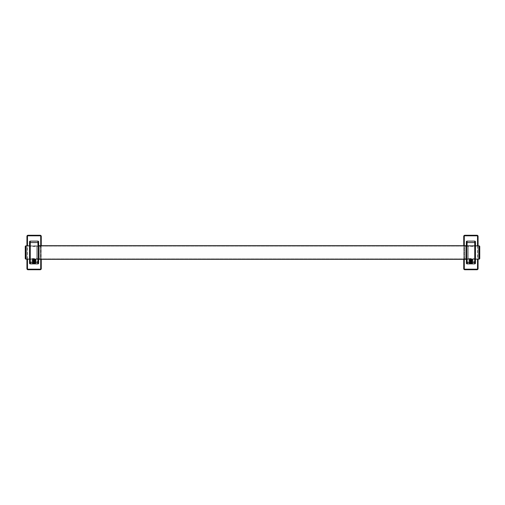 <?xml version="1.0" encoding="UTF-8"?>
<svg xmlns="http://www.w3.org/2000/svg" width="505" height="505" viewBox="0 0 505 505"><rect width="100%" height="100%" fill="white"/><g stroke="black" fill="none" stroke-linecap="round" stroke-linejoin="round"><path stroke-width="0.38" stroke-dasharray="2.52 1.89" d="M33.532 263.787C31.739 263.679 32.339 263.572 35.325 263.459L32.503 263.143L35.325 263.459C32.339 263.572 31.739 263.679 33.532 263.787L32.377 263.787C35.975 263.623 36.915 263.459 32.503 263.288L35.577 263.137L32.61 262.852L35.577 262.562L32.61 262.278L35.577 261.988L32.61 261.704L35.577 261.42L32.61 261.129L35.577 260.845L32.61 260.555L35.577 260.271L32.61 259.98L35.577 259.696L32.61 259.412L34.921 259.21L33.362 259.128L35.236 259.261L32.61 259.482L35.577 259.766L35.88 259.368L34.921 259.21M32.775 262.966L35.887 262.815L32.301 262.524L35.887 262.24L32.301 261.956L35.887 261.666L32.301 261.382L35.887 261.091L32.301 260.807L35.887 260.523L32.301 260.233L35.571 259.759L32.61 260.056L35.577 260.34L32.61 260.63L35.577 260.915L32.61 261.205L35.577 261.489L32.61 261.773L35.577 262.063L32.61 262.348L35.577 262.638L32.61 262.922L35.88 263.541L32.61 263.496L35.577 263.787M32.547 263.787L32.377 263.793C35.975 263.623 36.915 263.459 32.503 263.288L35.887 262.96L32.307 262.682L32.307 263.092M32.307 262.682L35.88 262.392L32.307 262.108L32.307 262.518M32.307 262.108L35.88 261.817L32.307 261.533L32.307 261.943M35.887 262.96L35.887 262.24M35.88 262.234L35.887 261.236L32.301 260.952L35.88 260.675L32.301 260.378L35.88 260.1L32.301 259.804L35.88 259.526M32.307 261.533L35.887 261.091L35.88 259.942L32.307 259.652L35.887 259.374M32.604 263.787L33.759 263.787M32.301 263.673L35.88 262.966M32.307 260.959L32.642 261.325M32.307 260.384L32.307 260.801M32.307 259.81L32.307 260.226M32.263 260.997L35.924 260.997L32.263 260.997L32.263 259.324L35.924 259.324L29.542 259.324L29.542 258.945L29.542 259.324L29.542 258.945L38.645 258.945L38.645 259.324L38.645 245.676L38.645 246.055L29.542 246.055L29.542 245.676L29.542 259.324L32.465 259.324L32.307 259.652M32.453 259.324L32.503 259.273C34.302 259.4 37.888 259.526 34.365 259.646L34.315 259.829M34.315 259.324L34.365 259.507C36.537 259.393 36.089 259.28 33.021 259.172M29.542 246.055L29.542 245.676L29.542 246.055L38.645 246.055A27.226 27.226 0 0 1 29.542 246.055L29.542 241.832A0.707 0.707 0 0 1 30.256 241.125L37.938 241.125A0.707 0.707 0 0 1 38.645 241.832L38.645 246.055L38.645 245.676L38.645 246.055L29.542 246.055M37.938 263.875A0.707 0.707 0 0 0 38.645 263.168L38.645 258.945L38.645 259.324L38.645 258.945L29.542 258.945A27.226 27.226 0 0 1 38.645 258.945L29.542 258.945L29.542 263.168A0.707 0.707 0 0 0 30.256 263.875M26.935 259.141L26.935 245.859M28.009 269.733A1.073 1.073 0 0 1 26.935 268.66L26.935 236.34A1.073 1.073 0 0 1 28.009 235.267L40.185 235.267A1.073 1.073 0 0 1 41.258 236.34L41.258 268.66A1.073 1.073 0 0 1 40.185 269.733L28.009 269.733M41.258 245.695L41.258 259.305M35.924 260.997L35.924 259.324L38.645 259.324L35.804 259.324M31.013 260.997L37.181 260.997L31.013 260.997L31.013 263.787L37.181 263.787L37.181 260.997M37.181 263.787L31.013 263.787M470.338 263.787C468.552 263.679 469.151 263.572 472.137 263.459L469.309 263.143L472.137 263.459C469.151 263.572 468.552 263.679 470.338 263.787L469.189 263.787C472.781 263.623 473.728 263.459 469.309 263.288L472.39 263.137L469.423 262.852L472.39 262.562L469.423 262.278L472.39 261.988L469.423 261.704L472.39 261.42L469.423 261.129L472.39 260.845L469.423 260.555L472.39 260.271L469.423 259.98L472.39 259.696L469.423 259.412L471.727 259.21L470.168 259.128L472.042 259.261L469.423 259.482L472.39 259.766L472.693 259.368L471.727 259.21M469.587 262.966L472.699 262.815L469.113 262.524L472.699 262.24L469.113 261.956L472.699 261.666L469.113 261.382L472.699 261.091L469.113 260.807L472.699 260.523L469.113 260.233L472.377 259.759L469.423 260.056L472.39 260.34L469.423 260.63L472.39 260.915L469.423 261.205L472.39 261.489L469.423 261.773L472.39 262.063L469.423 262.348L472.39 262.638L469.423 262.922L472.39 263.206L469.423 263.496L472.39 263.78L469.113 263.244L472.699 262.96L469.113 262.669L472.699 262.385L469.113 262.095L472.699 261.811L469.113 261.527L472.699 261.236L469.113 260.952L472.699 260.662L469.113 260.378L472.699 260.094L469.113 259.804L472.693 259.526M472.693 262.966L472.377 263.717M472.693 262.392L472.693 262.808M472.693 261.817L472.693 262.234M469.36 263.787L469.189 263.793C472.781 263.623 473.728 263.459 469.309 263.288L469.12 263.25M469.41 263.787L470.572 263.787M469.113 263.244L469.12 262.682M469.12 261.943L469.429 261.192M469.12 259.81L469.448 261.325M472.693 259.942L469.113 259.658L472.699 259.374M472.693 261.243L472.693 261.659M472.693 260.675L472.693 261.085M472.693 260.1L472.693 260.511M469.113 259.804L469.315 259.273C471.115 259.4 474.694 259.526 471.171 259.646L471.127 259.829M471.127 259.324L471.171 259.507C473.343 259.393 472.901 259.28 469.833 259.172M475.458 246.055L466.355 246.055L466.355 245.676L466.355 259.324L466.355 258.945L475.458 258.945L475.458 259.324L475.458 246.055A27.226 27.226 0 0 1 466.355 246.055L466.355 245.676L466.355 246.055L475.458 246.055L475.458 245.676L475.458 246.055L466.355 246.055L466.355 241.832A0.707 0.707 0 0 1 467.062 241.125L474.744 241.125A0.707 0.707 0 0 1 475.458 241.832L475.458 246.055M474.744 263.875A0.707 0.707 0 0 0 475.458 263.168L475.458 258.945L475.458 259.324L475.458 258.945L466.355 258.945A27.226 27.226 0 0 1 475.458 258.945L466.355 258.945L466.355 263.168A0.707 0.707 0 0 0 467.062 263.875M463.741 259.305L463.741 245.695M464.815 269.733A1.073 1.073 0 0 1 463.741 268.66L463.741 236.34A1.073 1.073 0 0 1 464.815 235.267L476.991 235.267A1.073 1.073 0 0 1 478.065 236.34L478.065 268.66A1.073 1.073 0 0 1 476.991 269.733L464.815 269.733M478.065 245.859L478.065 259.141M466.355 245.676L475.458 245.676L466.355 245.676L468.394 245.695L468.394 259.305L468.394 245.695L468.394 259.305L466.355 259.305L472.737 259.324L469.076 259.324L469.076 260.997L472.737 260.997L472.737 259.324L475.458 259.324L472.611 259.324M472.737 260.997L469.076 260.997M467.819 260.997L473.987 260.997L467.819 260.997L467.819 263.787L473.987 263.787L473.987 260.997M473.987 263.787L467.819 263.787M469.12 262.518L469.113 261.956M25.25 258.434L25.25 246.566L25.25 258.434A0.707 0.707 0 0 0 25.957 259.141L25.957 245.859L25.957 259.141L36.606 259.141L36.606 245.859L29.542 245.859M25.25 246.566A0.707 0.707 0 0 1 25.957 245.859L36.606 245.859L36.606 259.141L36.606 245.859L36.606 259.141L29.542 259.141M38.645 245.676L468.394 245.695L468.394 259.305L36.606 259.305L36.606 245.695L36.606 259.305L36.606 245.695L36.606 259.305L38.645 259.305M475.458 259.141L479.043 259.141A0.707 0.707 0 0 0 479.75 258.434L479.75 246.566A0.707 0.707 0 0 0 479.043 245.859L468.394 245.859L468.394 259.141L468.394 245.859L468.394 259.141L468.394 245.859L475.458 245.859M465.174 258.863L465.174 246.137L464.461 246.85L464.461 258.15L464.461 246.85L464.461 258.15L464.461 246.85L465.174 246.137L468.394 246.137L468.394 258.863L468.394 246.137L468.394 258.863L468.394 246.137L465.174 246.137L465.174 258.863L464.461 258.15L465.174 258.863L468.394 258.863L465.174 258.863L465.174 246.137L465.174 258.863M468.394 258.913L468.394 246.086L468.394 258.913L468.394 246.086L468.394 258.913L36.606 258.913L36.606 246.086L468.394 246.086L36.606 246.086L36.606 258.913L468.394 258.913M36.606 258.863L36.606 246.137L36.606 258.863L36.606 246.137L36.606 258.863L39.826 258.863L40.539 258.15L40.539 246.85L40.539 258.15L40.539 246.85L40.539 258.15L39.826 258.863L39.826 246.137L39.826 258.863L39.826 246.137L36.606 246.137L39.826 246.137L40.539 246.85L39.826 246.137L39.826 258.863L36.606 258.863M479.75 258.434L479.75 246.566M36.606 258.913L36.606 246.086L36.606 258.913M40.709 245.695L40.709 259.305M27.478 259.141L27.478 245.859M477.522 245.859L477.522 259.141M464.291 259.305L464.291 245.695M479.043 259.141L479.043 245.859M25.957 245.859L25.957 259.141M32.623 263.433L32.307 263.25M32.307 261.375L32.623 261.192M466.355 259.324L469.278 259.324"/><path stroke-width="0.76" d="M29.542 262.436L30.256 262.436L30.256 263.875A0.707 0.707 0 0 1 29.542 263.168L29.542 241.832A0.707 0.707 0 0 1 30.256 241.125L37.938 241.125L37.938 263.875L30.256 263.875L37.938 263.875A0.707 0.707 0 0 0 38.645 263.168L38.645 262.436L30.256 262.436L30.256 241.125M41.258 259.305L41.258 268.66A1.073 1.073 0 0 1 40.185 269.733L28.009 269.733A1.073 1.073 0 0 1 26.935 268.66L26.935 259.141M26.935 245.859L26.935 236.34A1.073 1.073 0 0 1 28.009 235.267L40.185 235.267A1.073 1.073 0 0 1 41.258 236.34L41.258 245.695M37.938 241.125A0.707 0.707 0 0 1 38.645 241.832L38.645 262.436M466.355 262.436L467.062 262.436L467.062 263.875A0.707 0.707 0 0 1 466.355 263.168L466.355 241.832A0.707 0.707 0 0 1 467.062 241.125L474.744 241.125L474.744 263.875L467.062 263.875L474.744 263.875A0.707 0.707 0 0 0 475.458 263.168L475.458 262.436L467.062 262.436L467.062 241.125M478.065 259.141L478.065 268.66A1.073 1.073 0 0 1 476.991 269.733L464.815 269.733A1.073 1.073 0 0 1 463.741 268.66L463.741 259.305M463.741 245.695L463.741 236.34A1.073 1.073 0 0 1 464.815 235.267L476.991 235.267A1.073 1.073 0 0 1 478.065 236.34L478.065 245.859M474.744 241.125A0.707 0.707 0 0 1 475.458 241.832L475.458 262.436M29.542 259.141L25.957 259.141A0.707 0.707 0 0 1 25.25 258.434L25.25 246.566A0.707 0.707 0 0 1 25.957 245.859L29.542 245.859M38.645 259.305L466.355 259.305M38.645 245.695L466.355 245.695M475.458 245.859L479.043 245.859L479.043 259.141L475.458 259.141M479.75 246.566L479.75 258.434L479.75 246.566A0.707 0.707 0 0 0 479.043 245.859M479.75 258.434A0.707 0.707 0 0 1 479.043 259.141M25.25 258.434L25.25 246.566M40.709 259.305L40.709 268.66A0.53 0.53 0 0 1 40.185 269.19L28.009 269.19A0.53 0.53 0 0 1 27.478 268.66L27.478 259.141M27.478 245.859L27.478 236.34A0.53 0.53 0 0 1 28.009 235.81L40.185 235.81A0.53 0.53 0 0 1 40.709 236.34L40.709 245.695M26.935 268.66L27.478 268.66M26.935 236.34L27.478 236.34M28.009 269.733L28.009 269.19M40.185 269.733L40.185 269.19M41.258 268.66L40.709 268.66M41.258 236.34L40.709 236.34M40.185 235.267L40.185 235.81M28.009 235.267L28.009 235.81M29.542 242.564L38.645 242.564M477.522 259.141L477.522 268.66A0.53 0.53 0 0 1 476.991 269.19L464.815 269.19A0.53 0.53 0 0 1 464.291 268.66L464.291 259.305M464.291 245.695L464.291 236.34A0.53 0.53 0 0 1 464.815 235.81L476.991 235.81A0.53 0.53 0 0 1 477.522 236.34L477.522 245.859M463.741 268.66L464.291 268.66M463.741 236.34L464.291 236.34M464.815 269.733L464.815 269.19M476.991 269.733L476.991 269.19M478.065 268.66L477.522 268.66M478.065 236.34L477.522 236.34M476.991 235.267L476.991 235.81M464.815 235.267L464.815 235.81M466.355 242.564L475.458 242.564M25.957 259.141L25.957 245.859"/></g></svg>

